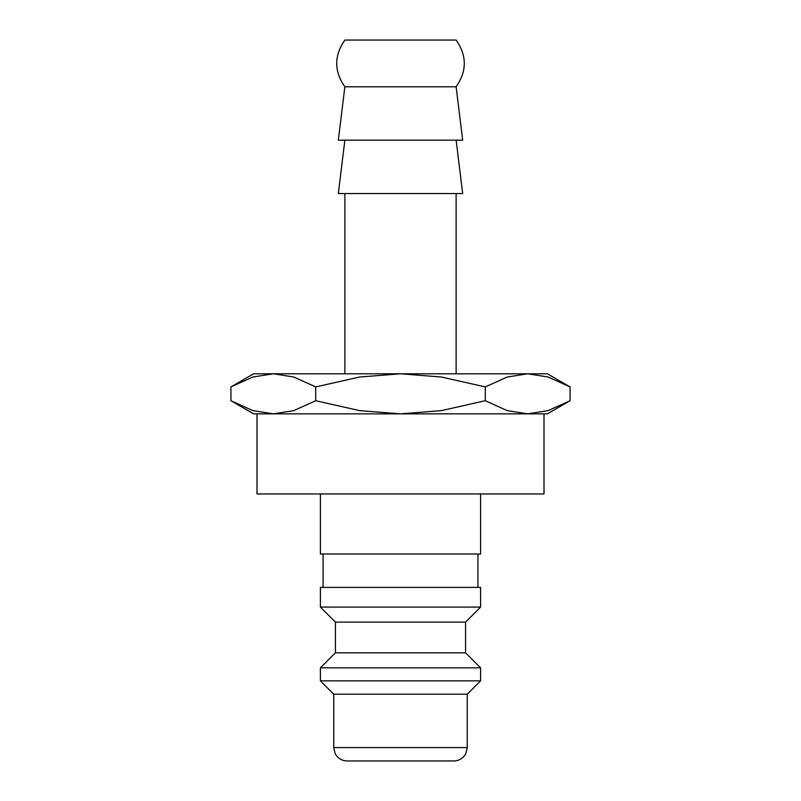 <?xml version="1.0" encoding="UTF-8"?>
<svg xmlns="http://www.w3.org/2000/svg" width="801" height="801" viewBox="0 0 801 801"><rect width="100%" height="100%" fill="white"/><g stroke="black" fill="none" stroke-linecap="round" stroke-linejoin="round"><path stroke-width="1.2" d="M320.4 493.947L320.4 554.022L480.6 554.022L480.6 493.947M477.927 587.403L477.927 554.022M323.073 554.022L323.073 587.403M480.6 607.088L480.6 587.403L320.4 587.403L320.4 607.088L335.419 622.107L335.419 652.815L320.4 667.834L320.4 680.85L333.747 694.197L333.747 747.603L467.253 747.603L467.253 694.197L480.6 680.85L480.6 667.834L465.581 652.815L465.581 622.107L480.6 607.088L320.4 607.088M333.747 747.603L335.108 753.471L336.62 755.864C339.334 759.158 342.828 760.86 347.103 760.95L453.897 760.95C458.172 760.86 461.666 759.158 464.38 755.864L465.892 753.471L467.253 747.603M273.321 413.847L400.5 413.847L359.659 410.633L315.714 400.73L293.747 410.633L273.321 413.847L252.906 410.633L230.928 400.73L253.647 413.847L273.321 413.847L256.991 413.847L256.991 493.947L544.009 493.947L544.009 413.847L527.679 413.847L547.353 413.847L570.072 400.73L548.094 410.633L527.679 413.847L507.253 410.633L485.286 400.73L441.341 410.633L400.5 413.847L527.679 413.847M456.129 373.797L456.129 193.572M344.871 193.572L344.871 373.797M344.871 86.778L456.129 86.778C467.003 71.199 467.003 55.629 456.129 40.05L344.871 40.05C333.997 55.629 333.997 71.199 344.871 86.778L338.322 140.175L462.678 140.175L456.129 86.778M344.871 140.175L338.322 193.572L462.678 193.572L456.129 140.175M570.072 386.913L547.353 373.797L527.679 373.797L548.094 377.021L570.072 386.913L570.072 400.73M253.647 373.797L230.928 386.913L252.906 377.021L273.321 373.797L527.679 373.797L507.253 377.021L485.286 386.913L441.341 377.021L400.5 373.797L359.659 377.021L315.714 386.913L293.747 377.021L273.321 373.797L253.647 373.797M315.714 400.73L315.714 386.913M230.928 400.73L230.928 386.913M485.286 400.73L485.286 386.913M333.747 694.197L467.253 694.197M320.4 680.85L480.6 680.85M320.4 667.834L480.6 667.834M335.419 652.815L465.581 652.815M335.419 622.107L465.581 622.107"/></g></svg>
